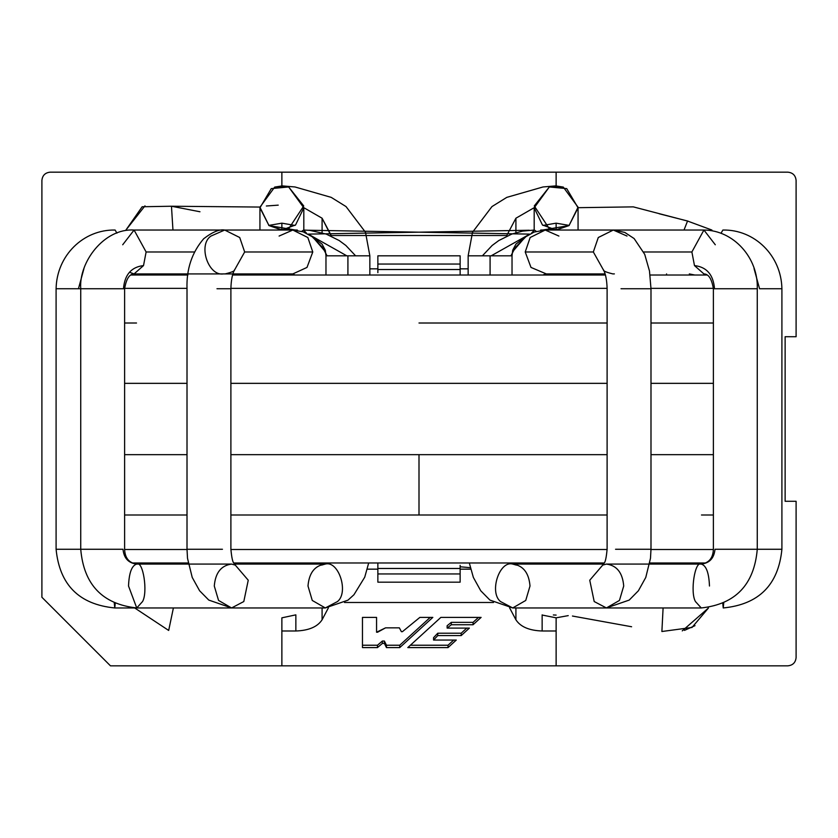 <?xml version="1.0" encoding="UTF-8"?>
<svg xmlns="http://www.w3.org/2000/svg" width="838" height="838" viewBox="0 0 838 838"><rect width="100%" height="100%" fill="white"/><g stroke="black" fill="none" stroke-linecap="round" stroke-linejoin="round"><path stroke-width="1.26" d="M377.865 562.979L377.865 568.468L460.135 568.468L377.865 568.468L377.865 562.979L377.865 573.957L460.135 573.957L377.865 573.957L377.865 582.18L460.135 582.18L460.135 565.336M460.135 568.468L460.135 582.18L377.865 582.18L377.865 568.468M460.135 275.021L460.135 264.043L377.865 264.043L377.865 269.532L460.135 269.532L460.135 275.021L460.135 269.532L377.865 269.532L377.865 272.664M377.865 269.532L377.865 255.82L460.135 255.82L377.865 255.82L377.865 264.043L460.135 264.043L460.135 255.82L460.135 269.532M701.479 514.993L713.389 514.993M607.11 514.993L419 514.993L607.11 514.993M124.611 514.993L187.01 514.993M230.89 514.993L419 514.993L419 454.657L230.89 454.657L419 454.657L419 514.993M187.01 454.657L124.611 454.657L187.01 454.657M713.389 454.657L650.99 454.657L713.389 454.657M607.11 454.657L419 454.657L607.11 454.657M713.389 383.343L650.99 383.343L713.389 383.343M607.11 383.343L230.89 383.343L607.11 383.343M187.01 383.343L124.611 383.343L187.01 383.343M713.389 323.007L650.99 323.007M607.11 323.007L419 323.007M136.521 323.007L124.611 323.007M553.331 614.966L556.128 615.092L553.331 614.966M461.183 635.592L461.183 633.214L437.761 633.214L437.761 635.592L461.183 635.592L469.385 628.091L447.136 628.091L447.136 625.724L447.136 628.091L451.305 624.739L451.305 622.362L447.136 625.724L451.305 622.362L451.305 624.739L473.061 624.739L473.061 622.362L451.305 622.362L473.061 622.362L473.061 624.739L481.106 617.386L440.872 617.386L407.792 647.596L448.026 647.596L448.026 645.229L410.39 645.229L448.026 645.229L448.026 647.596L456.291 640.054L433.56 640.054L433.56 637.676L433.56 640.054L437.761 635.592L437.761 633.214L433.56 637.676L437.761 633.214L461.183 633.214L461.183 635.592L437.761 635.592L433.56 640.054L456.291 640.054L448.026 647.596L407.792 647.596L440.872 617.386L481.106 617.386L473.061 624.739L451.305 624.739L447.136 628.091L469.385 628.091L461.183 635.592M466.787 628.091L461.183 633.214L466.787 628.091M478.508 617.386L473.061 622.362L478.508 617.386M453.693 640.054L448.026 645.229L453.693 640.054M362.466 645.229L377.467 645.229L382.369 641.039L384.391 641.039L386.454 645.229L399.747 645.229L430.229 617.386L399.747 645.229L386.454 645.229L384.391 641.039L382.369 641.039L377.467 645.229L362.466 645.229L362.466 617.386L362.466 647.596L377.467 647.596L377.467 645.229L377.467 647.596L382.369 643.416L382.369 641.039L382.369 643.416L384.391 643.416L384.391 641.039L384.391 643.416L386.454 647.596L386.454 645.229L386.454 647.596L399.747 647.596L399.747 645.229L399.747 647.596L432.827 617.386L419.88 617.386L402.397 631.684L401.392 631.684L399.359 627.851L385.553 627.851L377.571 632.219L376.566 632.219L376.566 617.386L376.566 629.841M376.566 617.386L362.466 617.386L376.566 617.386L376.566 632.219L385.553 627.851L399.359 627.851L401.392 631.684L402.397 631.684L419.88 617.386L432.827 617.386L399.747 647.596L386.454 647.596L384.391 643.416L382.369 643.416L377.467 647.596L362.466 647.596L362.466 617.386M281.872 665.833L281.872 617.836L295.856 614.851L295.856 630.993C308.803 630.543 317.55 626.803 322.085 619.785L322.085 607.959L322.085 619.785C317.55 626.803 308.803 630.543 295.856 630.993L295.856 614.851L281.872 617.836L281.872 630.993L295.856 630.993L281.872 630.993L281.872 665.833L110.459 665.833L41.9 597.264L41.9 180.4C42.424 175.435 45.168 172.691 50.123 172.167L281.872 172.167L50.123 172.167C45.168 172.691 42.424 175.435 41.9 180.4L41.9 597.264L110.459 665.833L556.128 665.833L281.872 665.833M556.128 665.833L556.128 617.836L568.237 615.626L556.128 617.836L556.128 665.833L787.877 665.833C792.832 665.309 795.576 662.565 796.1 657.6C795.576 662.565 792.832 665.309 787.877 665.833M796.1 336.719L785.133 336.719L785.133 501.281L785.133 336.719L796.1 336.719L796.1 180.4C795.576 175.435 792.832 172.691 787.877 172.167C792.832 172.691 795.576 175.435 796.1 180.4M785.133 501.281L796.1 501.281L796.1 657.6L796.1 501.281L785.133 501.281L785.133 336.719M281.872 172.167L281.872 185.879L281.872 172.167L787.877 172.167L556.128 172.167L556.128 185.879L556.128 172.167L50.123 172.167M556.128 630.993L542.144 630.993C529.197 630.543 520.45 626.803 515.915 619.785L509.588 607.822L515.915 619.785C520.45 626.803 529.197 630.543 542.144 630.993L542.144 614.851L542.144 630.993L556.128 630.993M493.477 602.491L344.523 602.491L493.477 602.491M328.412 607.822L322.085 619.785L328.412 607.822M515.915 607.959L515.915 619.785L515.915 607.959M556.128 617.836L542.888 615.176M534.183 207.688L515.915 218.215L515.915 232.713L515.915 218.215L534.183 207.688M322.085 232.713L322.085 218.215L303.817 207.688L322.085 218.215L331.24 235.509L506.76 235.509L515.915 218.215L506.76 235.509L331.24 235.509L331.24 236.159L322.085 218.215L322.085 232.713M470.652 569.159L460.135 569.159L470.652 569.159M377.865 569.159L367.348 569.159L377.865 569.159M506.76 236.159L506.76 235.509L506.76 236.159M369.851 268.841L377.865 268.841L369.851 268.841M460.135 268.841L468.149 268.841L460.135 268.841M490.083 255.82L512.028 255.82L512.709 250.195L526.264 236.295L512.709 250.195L512.028 255.82L468.149 255.82L490.083 255.82L490.083 275.021L490.083 255.82M540.541 230.387L569.012 225.579L578.063 207.216L563.293 187.084L549.351 186.958L534.267 205.949L549.278 228.669L556.128 229.769L569.012 225.579L540.541 230.387M569.243 225.412L556.128 223.17L543.014 225.412L556.128 223.17L569.243 225.412M556.128 230.041L542.437 224.972L534.183 207.824L549.351 186.958L566.718 188.613L578.063 207.824L569.012 225.579L556.128 230.041M556.128 229.769L556.128 223.17L556.128 229.769M491.183 255.82L528.621 234.745L491.183 255.82M482.395 255.82L492.157 245.461L498.809 240.537L511.767 234.085L522.619 231.11L534.382 230.041L536.278 231.351L534.382 230.041L531.502 233.194M692.617 564.079L696.692 562.979M721.078 233.132L722.89 230.041L721.078 233.132M754.032 268.537L759.553 288.733L781.906 288.733L759.553 288.733L754.032 268.537M703.941 273.921L703.962 273.921C708.602 273.995 711.745 278.928 713.389 288.733L714.51 288.733C713.358 274.707 706.685 266.987 694.482 265.594L691.884 251.976L643.657 251.976L691.884 251.976L694.482 265.594L703.92 273.921L694.482 265.594C706.685 266.987 713.358 274.707 714.51 288.733L713.389 288.733L713.389 549.267C713.044 558.024 709 562.958 701.259 564.079L606.419 564.079C616.852 565.472 622.613 572.794 623.713 586.024L619.45 600.437L606.419 607.959L594.194 601.537L589.753 580.221L603.276 564.445L589.753 580.221L594.194 601.537L606.408 607.959L701.259 607.959L695.446 601.537C689.967 592.288 694.932 560.276 701.259 564.079C709.535 563.136 714.112 558.202 714.992 549.267C714.112 558.202 709.535 563.136 701.259 564.079C706.214 565.472 708.948 572.794 709.472 586.024C708.948 572.794 706.214 565.472 701.259 564.079C694.932 560.276 689.967 592.288 695.446 601.537L701.249 607.959C735.523 604.198 754.2 584.631 757.269 549.267L781.906 549.267L747.601 549.267L757.269 549.267L757.269 288.733L753.121 288.733L757.269 288.733C758.421 257.905 733.606 230.199 703.92 230.041L715.296 244.769L703.92 230.041L691.884 251.976L703.92 230.041L613.301 230.041L598.29 237.51L593.335 251.976L598.29 237.521L613.301 230.041L627.023 236.054M722.89 230.041C754.389 229.361 781.288 255.37 781.906 288.733L781.906 549.267C778.408 584.893 758.851 604.46 723.236 607.959L723.718 603.046L723.236 607.959L722.775 603.465M565.524 562.979L571.118 564.079M714.51 288.733L753.121 288.733L714.51 288.733M714.992 549.267L747.601 549.267L714.992 549.267M554.945 562.979L560.13 564.079L554.945 562.979M542.867 275.021L545.685 273.921L542.867 275.021M510.95 255.82L513.82 250.3L525.196 237.081L534.152 232.063L545.171 230.041L530.161 237.521L525.216 251.976L530.999 267.427L546.25 273.89L530.999 267.427L525.216 251.976L530.171 237.51L545.192 230.041L558.904 236.054M525.216 251.976L593.335 251.976L525.216 251.976M614.369 273.89L612.871 273.911C606.22 272.277 603.119 270.957 603.559 269.962C605.706 274.152 606.89 280.405 607.11 288.733L607.11 549.267C605.486 566.457 603.517 562.183 602.7 565.116L606.419 564.079M604.366 271.606L593.335 251.976L604.366 271.606M621.021 288.733L650.99 288.733L621.021 288.733M615.542 549.267L650.99 549.267L615.542 549.267M603.528 564.079L512.709 564.079L509.263 562.979L512.709 564.079C499.406 560.276 488.963 592.288 500.485 601.537L512.709 607.959L500.485 601.537C488.963 592.288 499.406 560.276 512.709 564.079C523.132 565.472 528.904 572.794 530.004 586.024L525.74 600.448L512.699 607.959L606.419 607.959L629.212 600.081L638.388 590.769L645.773 577.434L650.487 558.307L650.99 549.267L650.99 288.733L649.492 271.02L644.705 254.323L634.115 238.547L624.771 232.409L613.301 230.041L545.171 230.041M468.149 275.021L468.149 255.82L474.57 255.82M268.988 225.579L259.937 207.824L271.282 188.613L288.649 186.958L303.817 207.824L295.563 224.972L281.872 230.041L268.988 225.579L281.872 229.769L281.872 223.17L268.757 225.412L281.872 223.17L281.872 229.769L288.722 228.669L303.733 205.949L288.649 186.958L274.707 187.084L259.937 207.216L268.988 225.579L297.459 230.387L268.988 225.579M294.986 225.412L281.872 223.17L294.986 225.412M325.972 275.021L325.972 255.82L369.851 255.82L325.972 255.82L325.291 250.195L311.736 236.295L325.291 250.195L325.972 255.82L325.291 250.195L322.054 244.088L313.328 237.489M346.817 255.82L309.379 234.745L346.817 255.82M306.499 233.194L303.618 230.041L301.722 231.351L303.618 230.041L309.568 230.314L326.233 234.085L339.191 240.537L345.843 245.461L355.605 255.82M140.355 562.979L145.383 564.079L140.355 562.979M115.11 230.041L116.922 233.132L115.11 230.041C83.611 229.361 56.712 255.37 56.094 288.733L80.731 288.733L78.447 288.733L83.968 268.537L78.447 288.733L56.094 288.733L56.094 549.267L80.731 549.267L56.094 549.267C59.592 584.893 79.149 604.46 114.764 607.959L114.282 603.046L114.764 607.959L231.581 607.959L243.806 601.537L248.247 580.221L234.724 564.445L248.247 580.221L243.806 601.537L231.581 607.959L218.55 600.437L214.287 586.024C215.387 572.794 221.148 565.472 231.581 564.079L136.741 564.079C131.786 565.472 129.052 572.794 128.528 586.024C129.052 572.794 131.786 565.472 136.741 564.079C128.465 563.136 123.888 558.202 123.008 549.267L90.399 549.267L123.008 549.267C123.888 558.202 128.465 563.136 136.741 564.079C143.068 560.276 148.033 592.288 142.554 601.537C148.033 592.288 143.068 560.276 136.741 564.079C129 562.958 124.956 558.024 124.611 549.267L124.611 288.733L123.49 288.733L124.611 288.733C126.255 278.928 129.398 273.995 134.038 273.921L143.518 265.594L134.08 273.921L129.45 272.235M115.225 603.465L114.764 607.959M266.882 564.079L272.465 562.979M194.343 251.976L146.116 251.976L143.518 265.594L146.116 251.976L194.343 251.976M122.704 244.769L134.08 230.041L146.116 251.976L134.08 230.041C104.059 228.051 78.73 262.242 80.731 288.733L123.49 288.733C124.642 274.707 131.315 266.987 143.518 265.594C131.315 266.987 124.642 274.707 123.49 288.733L80.731 288.733L80.731 549.267L90.399 549.267L80.731 549.267C83.8 584.631 102.477 604.198 136.741 607.959L142.554 601.537L136.741 607.959L128.528 586.024M277.87 564.079L282.406 562.979M295.133 275.021L292.315 273.921L295.133 275.021M279.096 236.054L292.808 230.041L307.829 237.51L312.784 251.976L307.001 267.427L292.829 273.921L307.001 267.427L312.784 251.976L307.839 237.521L292.829 230.041L224.699 230.041L239.71 237.521L244.665 251.976L233.634 271.606L244.665 251.976L312.784 251.976L244.665 251.976L239.71 237.51L224.689 230.041L210.977 236.054C197.684 244.832 208.337 276.666 223.631 273.89L225.129 273.911C231.78 272.277 234.881 270.957 234.441 269.962C232.294 274.152 231.11 280.405 230.89 288.733L230.89 549.267C232.514 566.457 234.483 562.183 235.3 565.116L231.581 564.079M216.979 288.733L230.89 288.733M134.08 230.041L224.699 230.041C219.535 229.067 212.538 231.958 203.718 238.704C191.912 252.468 186.34 269.145 187.01 288.733L187.01 549.267L222.458 549.267L187.01 549.267L187.513 558.307L192.227 577.434L199.612 590.769L208.788 600.081L231.581 607.959L325.291 607.959L337.515 601.537C349.037 592.288 338.594 560.276 325.291 564.079C338.594 560.276 349.037 592.288 337.515 601.537L325.301 607.959L312.26 600.448L307.996 586.024C309.096 572.794 314.868 565.472 325.291 564.079L321.572 565.116M347.917 275.021L347.917 255.82L347.917 275.021M363.43 255.82L369.851 255.82L365.483 232.252L346.031 206.577L331.209 197.37L294.997 186.968L282.217 185.889L274.707 187.084M134.688 607.959L168.679 630.448L173.393 607.959L168.679 630.448L134.688 607.959L168.679 630.448M172.953 230.041L171.465 206.232L142.167 206.756L125.93 230.041L142.167 206.756L171.465 206.232L172.953 230.041M663.099 607.959L661.884 631.506L692.02 627.463L708.487 607.959L692.02 627.463L661.884 631.506L663.099 607.959M460.135 566.781L470.286 567.682M665.309 564.079L665.299 562.979M666.42 275.021L666.577 273.921M176.609 273.921L176.64 275.021M178.557 562.979L178.525 564.079M711.902 230.041L687.537 221.043L711.902 230.041L687.537 221.043L684.007 230.041L687.537 221.043L633.308 206.871L578.063 207.688M259.948 207.059L171.465 206.232L199.978 211.763L171.465 206.232M572.448 616.035L631.601 626.751M682.247 630.888L708.487 607.959M659.255 213.784L688.092 221.138M144.984 205.865L125.93 230.041M266.348 206.001L278.226 205.142M695.006 625.651L684.457 630.385M124.611 549.508L187.01 549.508L124.611 549.508M230.89 549.508L607.11 549.508L230.89 549.508M650.99 549.508L713.389 549.508L650.99 549.508M132.215 562.979L188.183 562.979L132.215 562.979M233.823 562.979L604.177 562.979L233.823 562.979M649.817 562.979L705.785 562.979L649.817 562.979M713.389 288.366L650.99 288.366L713.389 288.366M607.11 288.366L230.89 288.366L607.11 288.366M187.01 288.366L124.611 288.366L187.01 288.366M707.262 275.021L650.099 275.021L707.262 275.021M605.486 275.021L232.514 275.021L605.486 275.021M187.901 275.021L130.738 275.021L187.901 275.021M512.028 275.021L512.028 255.82L512.709 250.195L515.946 244.088L524.672 237.489M552.535 230.041L540.688 230.041L556.505 229.759L549.278 228.669M529.302 230.241L308.29 234.116L529.302 230.241M468.149 255.82L472.517 232.252L491.969 206.577L506.791 197.37L543.003 186.968L555.783 185.889L563.293 187.084M578.063 230.041L578.063 207.824M534.183 230.041L534.183 207.824M689.318 273.921L694.775 275.021M569.976 273.921L565.221 275.021M555.594 562.979L560.13 564.079M550.922 273.921L550.451 275.021M605.183 273.921L545.171 273.921M469.311 562.979L473.365 577.434L480.75 590.769L489.916 600.081L512.709 607.959M514.951 562.979L515.6 564.079M516.428 565.116L512.709 564.079M303.817 230.041L303.817 207.824M259.937 230.041L259.937 207.824M285.465 230.041L297.312 230.041L281.495 229.759L288.722 228.669M308.698 230.241L529.71 234.116L308.698 230.241M148.682 273.921L143.225 275.021M141.308 562.979L145.383 564.079M273.219 273.921L134.08 273.921L268.024 273.921L272.779 275.021M136.741 607.959L231.581 607.959M327.05 255.82L324.201 250.332L312.784 237.07L303.199 231.822L292.829 230.041M287.549 275.021L287.078 273.921M292.829 273.921L232.817 273.921M234.472 564.079L325.291 564.079M325.291 607.959L347.959 600.176L353.94 594.75L364.74 577.173L368.689 562.979M322.4 564.079L323.049 562.979M369.851 275.021L369.851 255.82"/></g></svg>
